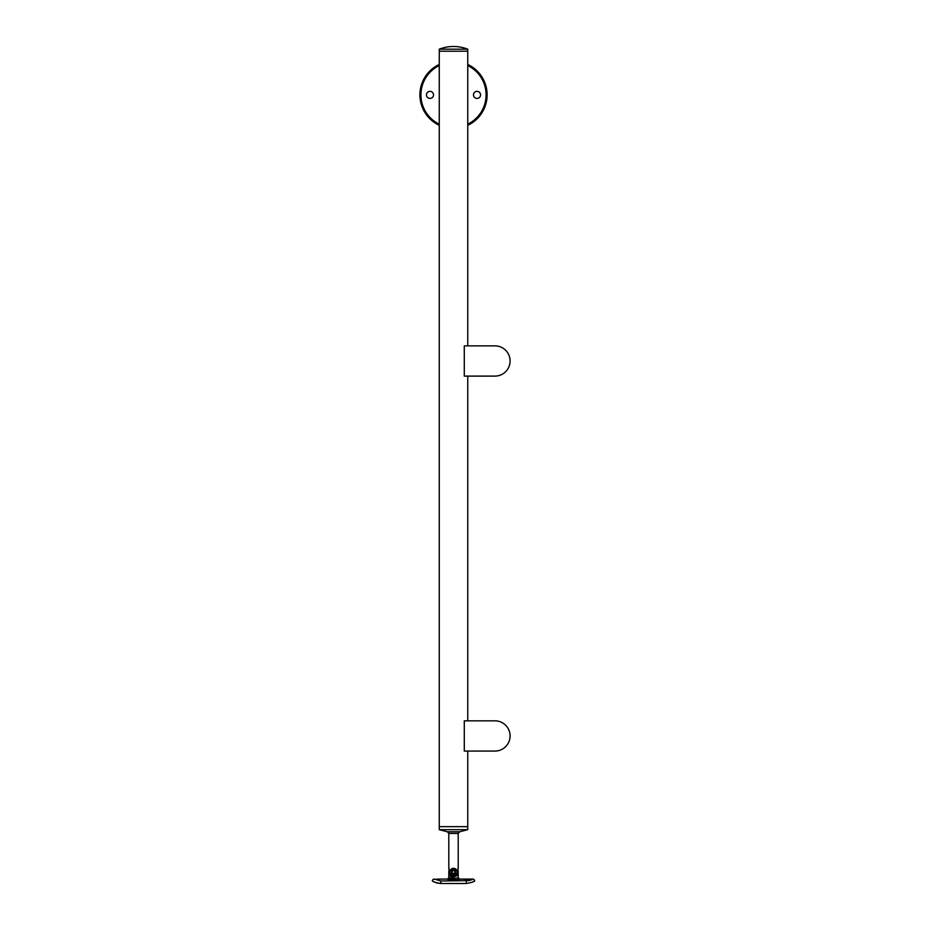<?xml version="1.0" encoding="UTF-8"?>
<svg xmlns="http://www.w3.org/2000/svg" width="930" height="930" viewBox="0 0 930 930"><rect width="100%" height="100%" fill="white"/><g stroke="black" fill="none" stroke-linecap="round" stroke-linejoin="round"><path stroke-width="1.4" d="M439.262 65.565A32.596 32.596 0 0 0 439.262 124.19M439.262 125.306A33.596 33.596 0 0 1 439.262 64.449M477.032 98.406A3.522 3.522 0 0 0 480.554 94.883A3.522 3.522 0 0 0 477.032 91.349A3.522 3.522 0 0 0 473.498 94.883A3.522 3.522 0 0 0 477.032 98.406M429.986 98.406A3.522 3.522 0 0 0 433.52 94.883A3.522 3.522 0 0 0 429.986 91.349A3.522 3.522 0 0 0 426.463 94.883A3.522 3.522 0 0 0 429.986 98.406M467.755 64.449A33.596 33.596 0 0 1 467.755 125.306M467.755 124.19A32.596 32.596 0 0 0 467.755 65.565M478.508 345.867L494.969 345.867L464.291 345.867L464.291 376.104L494.969 376.104L478.508 376.104M494.969 376.104A15.124 15.124 0 0 0 510.093 360.991A15.124 15.124 0 0 0 494.969 345.867M478.508 720.831L494.969 720.831L464.291 720.831L464.291 751.068L494.969 751.068L478.508 751.068M494.969 751.068A15.124 15.124 0 0 0 510.093 735.944A15.124 15.124 0 0 0 494.969 720.831M448.876 877.769L447.458 879.083L437.891 879.083M472.289 879.35L468.627 880.629L465.105 879.466L472.161 879.466M471.894 879.85A3.522 0.732 0 0 0 468.627 879.396A3.522 0.732 0 0 0 465.384 879.838M468.627 879.083L472.684 879.083A2.011 2.011 0 0 1 474.672 880.757C474.405 881.675 471.603 882.593 466.279 883.5L440.739 883.5C435.414 882.593 432.613 881.675 432.345 880.757A2.011 2.011 0 0 1 434.333 879.083L440.739 880.954L469.115 880.617M468.627 880.547L470.65 880.129L468.627 879.71L466.616 880.129L468.627 880.547M453.515 878.827L452.015 878.711C447.458 877.583 447.958 877.618 453.515 878.827L458.141 877.769M452.166 880.036L453.259 880.082M453.7 880.082L458.711 879.338M449.004 870.678A4.708 4.708 0 0 0 448.806 872.026L449.004 874.956A5.371 5.371 0 0 0 453.515 877.397L458.013 874.956L458.211 872.026L458.211 877.734L459.56 879.083L455.433 879.989C446.853 879.129 445.575 879.129 451.585 879.989M449.004 874.956L453.515 877.397A5.371 5.371 0 0 0 453.921 877.385M448.574 879.408L449.434 879.629M434.868 879.443L437.984 879.083M432.869 881.163L433.601 881.617M435.298 882.431L436.589 882.884M436.775 882.942L440.739 883.5L440.739 880.954M472.882 881.896L474.672 880.757M453.515 868.329L457.107 871.201L457.107 872.852L453.515 875.723L449.911 872.852L449.911 871.201L453.515 868.329A3.697 3.697 0 0 1 457.107 871.201M449.004 868.515L449.004 873.607L453.515 876.397L458.013 873.607L458.013 868.515M449.911 871.201A3.697 3.697 0 0 1 452.852 868.388M457.107 872.852A3.697 3.697 0 0 1 454.166 875.665M453.515 875.723A3.697 3.697 0 0 1 449.911 872.852M459.641 831.78L467.755 829.688L439.262 829.688L447.377 831.78L459.641 831.78L458.211 833.443L448.806 833.443L448.806 868.783M467.755 751.068L467.755 826.665L439.262 826.665L439.262 829.688M449.981 872.026A3.522 3.522 0 0 1 453.515 868.492A3.522 3.522 0 0 1 457.037 872.026A3.522 3.522 0 0 1 453.515 875.548A3.522 3.522 0 0 1 449.981 872.026M453.515 870.085A1.941 1.941 0 0 1 455.444 872.026A1.941 1.941 0 0 1 453.515 873.967A1.941 1.941 0 0 1 451.573 872.026A1.941 1.941 0 0 1 453.515 870.085M452.166 872.805L452.166 871.247L453.515 870.468L454.851 871.247L454.851 872.805L453.515 873.572L452.166 872.805M439.262 49.185L467.755 49.185A39.095 39.095 0 0 0 439.262 49.185L439.262 51.208L467.755 51.208L439.262 51.208L439.262 826.665L467.755 826.665L467.755 829.688M467.755 376.104L467.755 720.831M467.755 49.185L467.755 345.867M455.433 879.989L455.002 878.722M466.279 883.5L466.279 880.954M448.806 872.026L448.806 877.734M468.22 879.083L459.56 879.083M458.211 872.026A4.708 4.708 0 0 0 458.013 870.678M458.211 833.443L458.211 868.783M447.377 831.78L448.806 833.443"/></g></svg>

